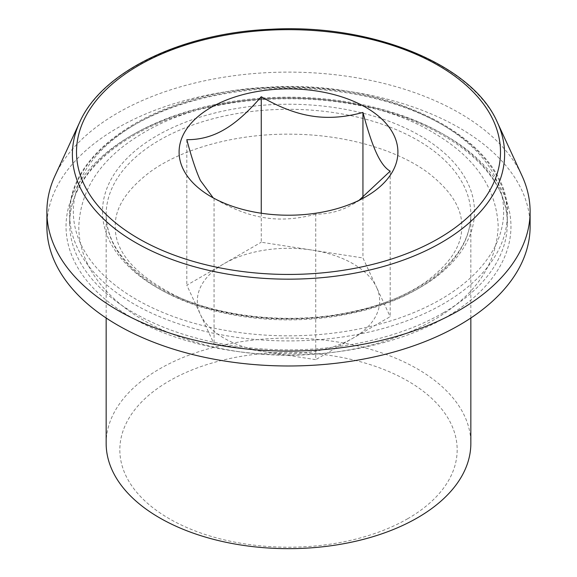 <?xml version="1.0" encoding="UTF-8"?>
<svg xmlns="http://www.w3.org/2000/svg" width="577" height="577" viewBox="0 0 577 577"><rect width="100%" height="100%" fill="white"/><g stroke="black" fill="none" stroke-linecap="round" stroke-linejoin="round"><path stroke-width="0.43" stroke-dasharray="2.88 2.16" d="M358.995 200.356L352.973 204.164C341.411 210.893 329.005 214.218 315.749 214.132L315.749 359.651L214.06 343.921L186.811 285.204L224.027 263.718A91.173 52.637 0 0 0 200.435 314.559A91.173 52.637 0 0 0 264.901 351.782A91.173 52.637 0 0 0 352.973 338.158L315.749 359.651M390.189 171.153L390.189 316.672L352.973 338.158A91.173 52.637 0 0 0 376.565 287.317L390.189 316.672M315.749 214.132C297.638 219.072 280.689 220.291 264.901 217.781C249.113 215.409 232.163 208.946 214.06 198.401L214.06 343.921M362.94 197.514L362.94 257.962L376.565 287.317A91.173 52.637 0 0 0 352.973 263.718A91.173 52.637 0 0 0 312.099 250.093L362.94 257.962M261.251 213.23L261.251 242.225L312.099 250.093A91.173 52.637 0 0 0 224.027 263.718L261.251 242.225M214.053 198.401L213.216 197.882M186.811 139.692L186.811 285.204M55.024 175.704A241.612 139.49 180 0 1 117.658 112.969A241.612 139.49 180 0 1 351.213 76.892A241.612 139.49 180 0 1 521.976 175.704M46.888 226.494A241.612 139.49 180 0 1 117.658 127.856A241.612 139.49 180 0 1 380.964 97.621A241.612 139.49 180 0 1 530.112 226.494M106.154 443.381A182.346 105.281 180 0 1 159.562 368.934A182.346 105.281 180 0 1 358.281 346.113A182.346 105.281 180 0 1 470.846 443.381M407.766 518.687A168.672 97.383 180 0 1 169.234 518.687A168.672 97.383 180 0 1 169.234 380.964A168.672 97.383 180 0 1 407.766 380.964A168.672 97.383 180 0 1 407.766 518.687M79.669 122.288A216.115 124.769 180 0 1 135.689 66.175A216.115 124.769 180 0 1 344.592 33.906A216.115 124.769 180 0 1 497.331 122.288M445.805 317.314A222.462 128.44 180 0 1 131.195 317.314A222.462 128.44 180 0 1 131.195 135.674A222.462 128.44 180 0 1 445.805 135.674A222.462 128.44 180 0 1 445.805 317.314M443.23 312.849A218.82 126.334 180 0 1 133.77 312.849A218.82 126.334 180 0 1 69.68 223.515A218.82 126.334 180 0 1 133.77 134.189A218.82 126.334 180 0 1 372.237 106.803A218.82 126.334 180 0 1 507.32 223.515A218.82 126.334 180 0 1 443.23 312.849M133.77 125.252A218.82 126.334 180 0 1 372.237 97.866A218.82 126.334 180 0 1 507.32 214.586A218.82 126.334 180 0 1 443.23 303.913A218.82 126.334 180 0 1 133.77 303.913A218.82 126.334 180 0 1 69.68 214.586A218.82 126.334 180 0 1 133.77 125.252M136.352 299.449A215.171 124.228 180 0 1 136.352 123.766A215.171 124.228 180 0 1 440.648 123.766A215.171 124.228 180 0 1 440.648 299.449A215.171 124.228 180 0 1 136.352 299.449M420.02 287.541A185.996 107.387 180 0 1 156.98 287.541A185.996 107.387 180 0 1 156.98 135.674A185.996 107.387 180 0 1 420.02 135.674A185.996 107.387 180 0 1 420.02 287.541M159.562 289.027A182.346 105.281 180 0 1 106.154 214.586A182.346 105.281 180 0 1 159.562 140.139A182.346 105.281 180 0 1 358.281 117.319A182.346 105.281 180 0 1 470.846 214.586A182.346 105.281 180 0 1 417.438 289.027A182.346 105.281 180 0 1 159.562 289.027M352.973 204.157L365.868 196.714M507.32 223.515C508.871 173.836 449.584 123.723 364.318 106.493C303.545 93.395 232.755 97.08 177.081 116.193C110.611 138.242 68.822 181.286 69.68 223.515L69.68 214.586C67.495 149.674 159.245 91.815 268.197 87.257C391.415 78.573 510.638 140.875 507.32 214.586L507.32 223.515M470.846 318.006L470.846 214.586C470.652 238.344 457.258 259.946 430.666 279.376C409.555 294.234 383.251 305.053 351.768 311.84C286.329 326.214 207.388 316.102 158.805 287.353C124.127 266.495 106.572 242.239 106.154 214.586L106.154 318.006M163.334 330.318C200.558 346.734 242.196 355.05 288.262 355.273C344.988 354.913 393.968 342.875 435.202 319.16C475.722 294.998 496.725 263.963 498.196 226.061C496.292 187.936 474.734 156.865 433.522 132.84C357.466 86.492 220.082 85.807 142.043 133.676C101.437 157.817 80.354 188.845 78.797 226.761C78.797 269.546 112.695 307.902 163.334 330.318M178.293 297.061C212.04 311.962 250.598 319.189 293.974 318.756C345.875 318.093 396.594 303.228 427.103 280.934C450.709 262.91 462.249 244.763 461.73 226.494C462.242 208.571 451.091 190.713 428.3 172.927C397.748 150.042 345.976 134.73 293.08 134.217C238.142 133.121 183.024 148.073 150.496 171.629C126.486 189.768 114.744 208.059 115.27 226.494C114.736 252.228 135.746 275.748 178.293 297.061"/><path stroke-width="0.87" d="M213.216 197.882L200.435 180.565C196.202 171.513 191.658 157.889 186.811 139.692C200.068 139.778 212.473 136.453 224.027 129.717C235.589 123.11 247.995 112.104 261.251 96.712C279.362 107.257 296.311 113.712 312.099 116.092C327.887 118.602 344.837 117.383 362.94 112.443C367.794 130.64 372.338 144.264 376.565 153.316C380.798 162.498 385.342 168.441 390.189 171.153L358.995 200.356M362.94 112.443L362.94 197.514M261.251 96.712L261.251 213.23M211.139 196.714A109.406 63.167 0 0 0 365.868 196.714A109.406 63.167 0 0 0 365.861 107.387A109.406 63.167 0 0 0 211.139 107.387A109.406 63.167 0 0 0 211.132 196.714A109.406 63.167 0 0 0 211.139 196.714M497.331 122.288L521.976 175.704A241.612 139.49 180 0 1 530.112 211.608A241.612 139.49 180 0 1 459.342 310.246A241.612 139.49 180 0 1 196.036 340.48A241.612 139.49 180 0 1 46.888 211.608A241.612 139.49 180 0 1 55.024 175.704L79.669 122.288A216.115 124.769 180 0 0 135.689 242.628A216.115 124.769 180 0 0 441.311 242.628A216.115 124.769 180 0 0 497.331 122.288C472.354 64.177 371.61 23.455 270.865 29.268C182.188 32.853 102.042 71.303 79.669 122.288M530.112 211.608L530.112 226.494A241.612 139.49 180 0 1 459.342 325.132A241.612 139.49 180 0 1 196.036 355.367A241.612 139.49 180 0 1 46.888 226.494L46.888 211.608M470.846 318.006L470.846 443.381A182.346 105.281 180 0 1 417.438 517.821A182.346 105.281 180 0 1 218.719 540.642A182.346 105.281 180 0 1 106.154 443.381L106.154 318.006M438.405 238.597A211.997 122.396 180 0 1 138.595 238.597A211.997 122.396 180 0 1 138.595 65.504A211.997 122.396 180 0 1 438.405 65.504A211.997 122.396 180 0 1 438.405 238.597"/></g></svg>
